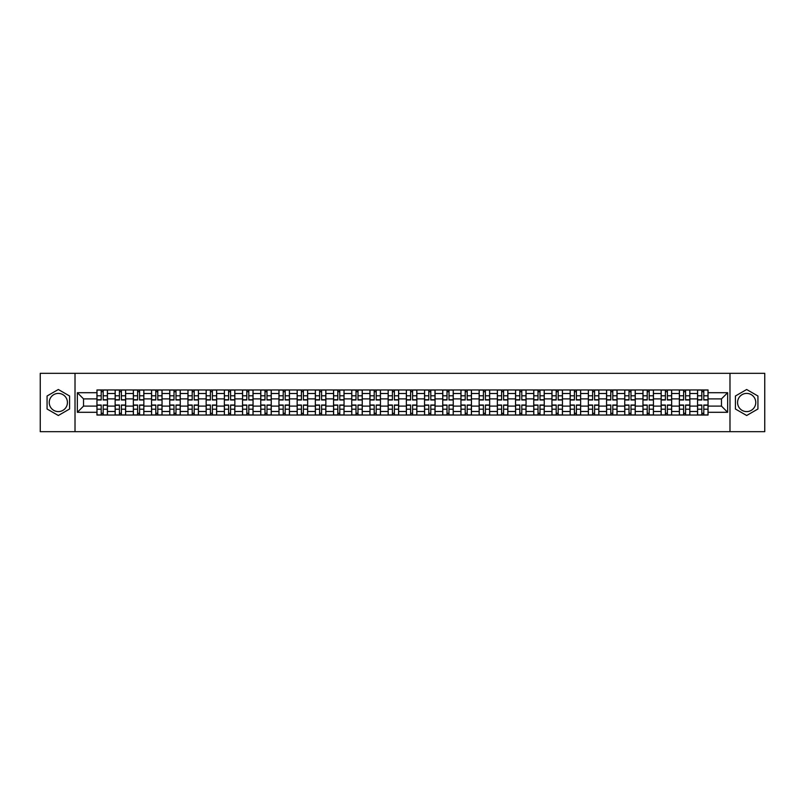 <?xml version="1.0" encoding="UTF-8"?>
<svg xmlns="http://www.w3.org/2000/svg" width="805" height="805" viewBox="0 0 805 805"><rect width="100%" height="100%" fill="white"/><g stroke="black" fill="none" stroke-linecap="round" stroke-linejoin="round"><path stroke-width="1.21" d="M58.332 411.597A9.097 9.097 0 0 1 49.236 402.5A9.097 9.097 0 0 1 58.332 393.404A9.097 9.097 0 0 1 67.429 402.5A9.097 9.097 0 0 1 58.332 411.597M746.668 411.597A9.097 9.097 0 0 1 737.571 402.5A9.097 9.097 0 0 1 746.668 393.404A9.097 9.097 0 0 1 755.764 402.5A9.097 9.097 0 0 1 746.668 411.597M729.984 431.671L764.75 431.671L764.75 373.329L40.25 373.329L40.25 431.671L729.984 431.671L729.984 373.329M115.145 415.038L115.145 393.514L107.447 393.514L107.447 415.038M107.447 393.514L107.447 389.962M115.145 393.514L115.145 389.962M125.65 389.962L125.65 415.038M133.348 415.038L133.348 389.962M143.854 389.962L143.854 415.038M151.551 415.038L151.551 389.962M162.047 389.962L162.047 415.038M169.754 415.038L169.754 389.962M180.25 389.962L180.25 415.038M187.947 415.038L187.947 389.962M198.453 389.962L198.453 415.038M206.15 415.038L206.15 389.962M216.646 389.962L216.646 415.038M224.354 415.038L224.354 389.962M234.849 389.962L234.849 415.038M242.547 415.038L242.547 389.962M253.052 389.962L253.052 415.038M260.75 415.038L260.75 389.962M271.255 389.962L271.255 415.038M278.953 415.038L278.953 389.962M289.448 389.962L289.448 415.038M297.146 415.038L297.146 389.962M307.651 389.962L307.651 415.038M315.349 415.038L315.349 389.962M325.854 389.962L325.854 415.038M333.552 415.038L333.552 389.962M344.047 389.962L344.047 415.038M351.755 415.038L351.755 389.962M362.25 389.962L362.25 415.038M369.948 415.038L369.948 389.962M380.453 389.962L380.453 415.038M388.151 415.038L388.151 389.962M398.646 389.962L398.646 415.038M406.354 415.038L406.354 389.962M416.849 389.962L416.849 415.038M424.547 415.038L424.547 389.962M435.052 389.962L435.052 415.038M442.75 415.038L442.75 389.962M453.245 389.962L453.245 415.038M460.953 415.038L460.953 389.962M471.448 389.962L471.448 415.038M479.146 415.038L479.146 389.962M489.651 389.962L489.651 415.038M497.349 415.038L497.349 389.962M507.854 389.962L507.854 415.038M515.552 415.038L515.552 389.962M526.047 389.962L526.047 415.038M533.745 415.038L533.745 389.962M544.25 389.962L544.25 415.038M551.948 415.038L551.948 389.962M562.454 389.962L562.454 415.038M570.151 415.038L570.151 389.962M580.647 389.962L580.647 415.038M588.354 415.038L588.354 389.962M598.85 389.962L598.85 415.038M606.547 415.038L606.547 389.962M617.053 389.962L617.053 415.038M624.75 415.038L624.75 389.962M635.246 389.962L635.246 415.038M642.954 415.038L642.954 389.962M653.449 389.962L653.449 415.038M661.147 415.038L661.147 389.962M671.652 389.962L671.652 415.038M679.35 415.038L679.35 389.962M689.855 389.962L689.855 415.038M697.553 415.038L697.553 389.962M697.553 406.112L689.855 406.112M679.35 406.112L671.652 406.112M661.147 406.112L653.449 406.112M642.954 406.112L635.246 406.112M624.75 406.112L617.053 406.112M606.547 406.112L598.85 406.112M588.354 406.112L580.647 406.112M570.151 406.112L562.454 406.112M551.948 406.112L544.25 406.112M533.745 406.112L526.047 406.112M515.552 406.112L507.854 406.112M497.349 406.112L489.651 406.112M479.146 406.112L471.448 406.112M460.953 406.112L453.245 406.112M442.75 406.112L435.052 406.112M424.547 406.112L416.849 406.112M406.354 406.112L398.646 406.112M388.151 406.112L380.453 406.112M369.948 406.112L362.25 406.112M351.755 406.112L344.047 406.112M333.552 406.112L325.854 406.112M315.349 406.112L307.651 406.112M297.146 406.112L289.448 406.112M278.953 406.112L271.255 406.112M260.75 406.112L253.052 406.112M242.547 406.112L234.849 406.112M224.354 406.112L216.646 406.112M206.15 406.112L198.453 406.112M187.947 406.112L180.25 406.112M169.754 406.112L162.047 406.112M151.551 406.112L143.854 406.112M133.348 406.112L125.65 406.112M115.145 406.112L107.447 406.112M697.553 398.888L689.855 398.888M679.35 398.888L671.652 398.888M661.147 398.888L653.449 398.888M642.954 398.888L635.246 398.888M624.75 398.888L617.053 398.888M606.547 398.888L598.85 398.888M588.354 398.888L580.647 398.888M570.151 398.888L562.454 398.888M551.948 398.888L544.25 398.888M533.745 398.888L526.047 398.888M515.552 398.888L507.854 398.888M497.349 398.888L489.651 398.888M479.146 398.888L471.448 398.888M460.953 398.888L453.245 398.888M442.75 398.888L435.052 398.888M424.547 398.888L416.849 398.888M406.354 398.888L398.646 398.888M388.151 398.888L380.453 398.888M369.948 398.888L362.25 398.888M351.755 398.888L344.047 398.888M333.552 398.888L325.854 398.888M315.349 398.888L307.651 398.888M297.146 398.888L289.448 398.888M278.953 398.888L271.255 398.888M260.75 398.888L253.052 398.888M242.547 398.888L234.849 398.888M224.354 398.888L216.646 398.888M206.15 398.888L198.453 398.888M187.947 398.888L180.25 398.888M169.754 398.888L162.047 398.888M151.551 398.888L143.854 398.888M133.348 398.888L125.65 398.888M115.145 398.888L107.447 398.888M83.529 406.112L96.952 406.112L96.952 398.888L83.529 398.888L83.529 406.112L77.35 412.301L77.35 392.699L96.952 392.699L96.952 398.888M708.048 398.888L708.048 406.112L721.471 406.112L721.471 398.888L708.048 398.888L708.048 389.962L96.952 389.962L96.952 392.699M708.048 392.699L727.65 392.699L727.65 412.301L708.048 412.301L708.048 406.112M96.952 406.112L96.952 415.038L708.048 415.038L708.048 412.301M96.952 412.301L77.35 412.301M75.016 431.671L75.016 373.329M69.592 396L58.332 389.499L47.072 396L47.072 409L58.332 415.501L69.592 409L69.592 396M757.928 396L746.668 389.499L735.408 396L735.408 409L746.668 415.501L757.928 409L757.928 396M103.191 413.287L101.209 413.287M101.209 391.713L103.191 391.713M121.394 413.287L119.412 413.287M119.412 391.713L121.394 391.713M139.587 413.287L137.605 413.287M137.605 391.713L139.587 391.713M157.79 413.287L155.808 413.287M155.808 391.713L157.79 391.713M175.993 413.287L174.011 413.287M174.011 391.713L175.993 391.713M194.196 413.287L192.204 413.287M192.204 391.713L194.196 391.713M212.389 413.287L210.407 413.287M210.407 391.713L212.389 391.713M230.592 413.287L228.61 413.287M228.61 391.713L230.592 391.713M248.795 413.287L246.813 413.287M246.813 391.713L248.795 391.713M266.988 413.287L265.006 413.287M265.006 391.713L266.988 391.713M285.191 413.287L283.209 413.287M283.209 391.713L285.191 391.713M303.394 413.287L301.412 413.287M301.412 391.713L303.394 391.713M321.587 413.287L319.605 413.287M319.605 391.713L321.587 391.713M339.791 413.287L337.808 413.287M337.808 391.713L339.791 391.713M357.994 413.287L356.011 413.287M356.011 391.713L357.994 391.713M376.197 413.287L374.204 413.287M374.204 391.713L376.197 391.713M394.39 413.287L392.407 413.287M392.407 391.713L394.39 391.713M412.593 413.287L410.61 413.287M410.61 391.713L412.593 391.713M430.796 413.287L428.803 413.287M428.803 391.713L430.796 391.713M448.989 413.287L447.006 413.287M447.006 391.713L448.989 391.713M467.192 413.287L465.21 413.287M465.21 391.713L467.192 391.713M485.395 413.287L483.413 413.287M483.413 391.713L485.395 391.713M503.588 413.287L501.606 413.287M501.606 391.713L503.588 391.713M521.791 413.287L519.809 413.287M519.809 391.713L521.791 391.713M539.994 413.287L538.012 413.287M538.012 391.713L539.994 391.713M558.187 413.287L556.205 413.287M556.205 391.713L558.187 391.713M576.39 413.287L574.408 413.287M574.408 391.713L576.39 391.713M594.593 413.287L592.611 413.287M592.611 391.713L594.593 391.713M612.796 413.287L610.804 413.287M610.804 391.713L612.796 391.713M630.989 413.287L629.007 413.287M629.007 391.713L630.989 391.713M649.192 413.287L647.21 413.287M647.21 391.713L649.192 391.713M667.395 413.287L665.413 413.287M665.413 391.713L667.395 391.713M685.588 413.287L683.606 413.287M683.606 391.713L685.588 391.713M703.791 413.287L701.809 413.287M701.809 391.713L703.791 391.713M77.35 392.699L83.529 398.888M721.471 406.112L727.65 412.301M721.471 398.888L727.65 392.699M103.191 399.994L103.191 390.073L107.387 390.073L107.387 399.994L103.191 399.994M101.209 391.592L103.191 391.592M104.881 390.073L97.013 390.073L97.013 399.994L101.209 399.994L101.209 390.073L99.518 390.073M101.209 405.006L101.209 414.927L97.013 414.927L97.013 405.006L101.209 405.006M103.191 413.408L101.209 413.408M99.518 414.927L107.387 414.927L107.387 405.006L103.191 405.006L103.191 414.927L104.881 414.927M121.394 399.994L121.394 390.073L125.59 390.073L125.59 399.994L121.394 399.994M119.412 391.592L121.394 391.592M123.085 390.073L115.206 390.073L115.206 399.994L119.412 399.994L119.412 390.073L117.721 390.073M139.587 399.994L139.587 390.073L143.793 390.073L143.793 399.994L139.587 399.994M137.605 391.592L139.587 391.592M141.288 390.073L133.409 390.073L133.409 399.994L137.605 399.994L137.605 390.073L135.914 390.073M119.412 405.006L119.412 414.927L115.206 414.927L115.206 405.006L119.412 405.006M121.394 413.408L119.412 413.408M117.721 414.927L125.59 414.927L125.59 405.006L121.394 405.006L121.394 414.927L123.085 414.927M137.605 405.006L137.605 414.927L133.409 414.927L133.409 405.006L137.605 405.006M139.587 413.408L137.605 413.408M135.914 414.927L143.793 414.927L143.793 405.006L139.587 405.006L139.587 414.927L141.288 414.927M157.79 399.994L157.79 390.073L161.996 390.073L161.996 399.994L157.79 399.994M155.808 391.592L157.79 391.592M159.481 390.073L151.612 390.073L151.612 399.994L155.808 399.994L155.808 390.073L154.117 390.073M175.993 399.994L175.993 390.073L180.189 390.073L180.189 399.994L175.993 399.994M174.011 391.592L175.993 391.592M177.684 390.073L169.805 390.073L169.805 399.994L174.011 399.994L174.011 390.073L172.32 390.073M194.196 399.994L194.196 390.073L198.392 390.073L198.392 399.994L194.196 399.994M192.204 391.592L194.196 391.592M195.887 390.073L188.008 390.073L188.008 399.994L192.204 399.994L192.204 390.073L190.513 390.073M155.808 405.006L155.808 414.927L151.612 414.927L151.612 405.006L155.808 405.006M157.79 413.408L155.808 413.408M154.117 414.927L161.996 414.927L161.996 405.006L157.79 405.006L157.79 414.927L159.481 414.927M174.011 405.006L174.011 414.927L169.805 414.927L169.805 405.006L174.011 405.006M175.993 413.408L174.011 413.408M172.32 414.927L180.189 414.927L180.189 405.006L175.993 405.006L175.993 414.927L177.684 414.927M192.204 405.006L192.204 414.927L188.008 414.927L188.008 405.006L192.204 405.006M194.196 413.408L192.204 413.408M190.513 414.927L198.392 414.927L198.392 405.006L194.196 405.006L194.196 414.927L195.887 414.927M212.389 399.994L212.389 390.073L216.595 390.073L216.595 399.994L212.389 399.994M210.407 391.592L212.389 391.592M214.08 390.073L206.211 390.073L206.211 399.994L210.407 399.994L210.407 390.073L208.716 390.073M210.407 405.006L210.407 414.927L206.211 414.927L206.211 405.006L210.407 405.006M212.389 413.408L210.407 413.408M208.716 414.927L216.595 414.927L216.595 405.006L212.389 405.006L212.389 414.927L214.08 414.927M230.592 399.994L230.592 390.073L234.788 390.073L234.788 399.994L230.592 399.994M228.61 391.592L230.592 391.592M232.283 390.073L224.404 390.073L224.404 399.994L228.61 399.994L228.61 390.073L226.919 390.073M228.61 405.006L228.61 414.927L224.404 414.927L224.404 405.006L228.61 405.006M230.592 413.408L228.61 413.408M226.919 414.927L234.788 414.927L234.788 405.006L230.592 405.006L230.592 414.927L232.283 414.927M248.795 399.994L248.795 390.073L252.991 390.073L252.991 399.994L248.795 399.994M246.813 391.592L248.795 391.592M250.486 390.073L242.607 390.073L242.607 399.994L246.813 399.994L246.813 390.073L245.112 390.073M246.813 405.006L246.813 414.927L242.607 414.927L242.607 405.006L246.813 405.006M248.795 413.408L246.813 413.408M245.112 414.927L252.991 414.927L252.991 405.006L248.795 405.006L248.795 414.927L250.486 414.927M266.988 399.994L266.988 390.073L271.194 390.073L271.194 399.994L266.988 399.994M265.006 391.592L266.988 391.592M268.679 390.073L260.81 390.073L260.81 399.994L265.006 399.994L265.006 390.073L263.316 390.073M265.006 405.006L265.006 414.927L260.81 414.927L260.81 405.006L265.006 405.006M266.988 413.408L265.006 413.408M263.316 414.927L271.194 414.927L271.194 405.006L266.988 405.006L266.988 414.927L268.679 414.927M285.191 399.994L285.191 390.073L289.387 390.073L289.387 399.994L285.191 399.994M283.209 391.592L285.191 391.592M286.882 390.073L279.013 390.073L279.013 399.994L283.209 399.994L283.209 390.073L281.519 390.073M283.209 405.006L283.209 414.927L279.013 414.927L279.013 405.006L283.209 405.006M285.191 413.408L283.209 413.408M281.519 414.927L289.387 414.927L289.387 405.006L285.191 405.006L285.191 414.927L286.882 414.927M303.394 399.994L303.394 390.073L307.591 390.073L307.591 399.994L303.394 399.994M301.412 391.592L303.394 391.592M305.085 390.073L297.206 390.073L297.206 399.994L301.412 399.994L301.412 390.073L299.722 390.073M301.412 405.006L301.412 414.927L297.206 414.927L297.206 405.006L301.412 405.006M303.394 413.408L301.412 413.408M299.722 414.927L307.591 414.927L307.591 405.006L303.394 405.006L303.394 414.927L305.085 414.927M321.587 399.994L321.587 390.073L325.794 390.073L325.794 399.994L321.587 399.994M319.605 391.592L321.587 391.592M323.288 390.073L315.409 390.073L315.409 399.994L319.605 399.994L319.605 390.073L317.915 390.073M319.605 405.006L319.605 414.927L315.409 414.927L315.409 405.006L319.605 405.006M321.587 413.408L319.605 413.408M317.915 414.927L325.794 414.927L325.794 405.006L321.587 405.006L321.587 414.927L323.288 414.927M339.791 399.994L339.791 390.073L343.997 390.073L343.997 399.994L339.791 399.994M337.808 391.592L339.791 391.592M341.481 390.073L333.612 390.073L333.612 399.994L337.808 399.994L337.808 390.073L336.118 390.073M337.808 405.006L337.808 414.927L333.612 414.927L333.612 405.006L337.808 405.006M339.791 413.408L337.808 413.408M336.118 414.927L343.997 414.927L343.997 405.006L339.791 405.006L339.791 414.927L341.481 414.927M357.994 399.994L357.994 390.073L362.19 390.073L362.19 399.994L357.994 399.994M356.011 391.592L357.994 391.592M359.684 390.073L351.805 390.073L351.805 399.994L356.011 399.994L356.011 390.073L354.321 390.073M356.011 405.006L356.011 414.927L351.805 414.927L351.805 405.006L356.011 405.006M357.994 413.408L356.011 413.408M354.321 414.927L362.19 414.927L362.19 405.006L357.994 405.006L357.994 414.927L359.684 414.927M376.197 399.994L376.197 390.073L380.393 390.073L380.393 399.994L376.197 399.994M374.204 391.592L376.197 391.592M377.887 390.073L370.008 390.073L370.008 399.994L374.204 399.994L374.204 390.073L372.514 390.073M374.204 405.006L374.204 414.927L370.008 414.927L370.008 405.006L374.204 405.006M376.197 413.408L374.204 413.408M372.514 414.927L380.393 414.927L380.393 405.006L376.197 405.006L376.197 414.927L377.887 414.927M394.39 399.994L394.39 390.073L398.596 390.073L398.596 399.994L394.39 399.994M392.407 391.592L394.39 391.592M396.08 390.073L388.211 390.073L388.211 399.994L392.407 399.994L392.407 390.073L390.717 390.073M392.407 405.006L392.407 414.927L388.211 414.927L388.211 405.006L392.407 405.006M394.39 413.408L392.407 413.408M390.717 414.927L398.596 414.927L398.596 405.006L394.39 405.006L394.39 414.927L396.08 414.927M412.593 399.994L412.593 390.073L416.789 390.073L416.789 399.994L412.593 399.994M410.61 391.592L412.593 391.592M414.283 390.073L406.404 390.073L406.404 399.994L410.61 399.994L410.61 390.073L408.92 390.073M410.61 405.006L410.61 414.927L406.404 414.927L406.404 405.006L410.61 405.006M412.593 413.408L410.61 413.408M408.92 414.927L416.789 414.927L416.789 405.006L412.593 405.006L412.593 414.927L414.283 414.927M430.796 399.994L430.796 390.073L434.992 390.073L434.992 399.994L430.796 399.994M428.803 391.592L430.796 391.592M432.486 390.073L424.607 390.073L424.607 399.994L428.803 399.994L428.803 390.073L427.113 390.073M428.803 405.006L428.803 414.927L424.607 414.927L424.607 405.006L428.803 405.006M430.796 413.408L428.803 413.408M427.113 414.927L434.992 414.927L434.992 405.006L430.796 405.006L430.796 414.927L432.486 414.927M448.989 399.994L448.989 390.073L453.195 390.073L453.195 399.994L448.989 399.994M447.006 391.592L448.989 391.592M450.679 390.073L442.81 390.073L442.81 399.994L447.006 399.994L447.006 390.073L445.316 390.073M447.006 405.006L447.006 414.927L442.81 414.927L442.81 405.006L447.006 405.006M448.989 413.408L447.006 413.408M445.316 414.927L453.195 414.927L453.195 405.006L448.989 405.006L448.989 414.927L450.679 414.927M467.192 399.994L467.192 390.073L471.388 390.073L471.388 399.994L467.192 399.994M465.21 391.592L467.192 391.592M468.882 390.073L461.003 390.073L461.003 399.994L465.21 399.994L465.21 390.073L463.519 390.073M465.21 405.006L465.21 414.927L461.003 414.927L461.003 405.006L465.21 405.006M467.192 413.408L465.21 413.408M463.519 414.927L471.388 414.927L471.388 405.006L467.192 405.006L467.192 414.927L468.882 414.927M485.395 399.994L485.395 390.073L489.591 390.073L489.591 399.994L485.395 399.994M483.413 391.592L485.395 391.592M487.085 390.073L479.206 390.073L479.206 399.994L483.413 399.994L483.413 390.073L481.712 390.073M483.413 405.006L483.413 414.927L479.206 414.927L479.206 405.006L483.413 405.006M485.395 413.408L483.413 413.408M481.712 414.927L489.591 414.927L489.591 405.006L485.395 405.006L485.395 414.927L487.085 414.927M503.588 399.994L503.588 390.073L507.794 390.073L507.794 399.994L503.588 399.994M501.606 391.592L503.588 391.592M505.278 390.073L497.41 390.073L497.41 399.994L501.606 399.994L501.606 390.073L499.915 390.073M501.606 405.006L501.606 414.927L497.41 414.927L497.41 405.006L501.606 405.006M503.588 413.408L501.606 413.408M499.915 414.927L507.794 414.927L507.794 405.006L503.588 405.006L503.588 414.927L505.278 414.927M521.791 399.994L521.791 390.073L525.987 390.073L525.987 399.994L521.791 399.994M519.809 391.592L521.791 391.592M523.481 390.073L515.613 390.073L515.613 399.994L519.809 399.994L519.809 390.073L518.118 390.073M519.809 405.006L519.809 414.927L515.613 414.927L515.613 405.006L519.809 405.006M521.791 413.408L519.809 413.408M518.118 414.927L525.987 414.927L525.987 405.006L521.791 405.006L521.791 414.927L523.481 414.927M539.994 399.994L539.994 390.073L544.19 390.073L544.19 399.994L539.994 399.994M538.012 391.592L539.994 391.592M541.685 390.073L533.806 390.073L533.806 399.994L538.012 399.994L538.012 390.073L536.321 390.073M538.012 405.006L538.012 414.927L533.806 414.927L533.806 405.006L538.012 405.006M539.994 413.408L538.012 413.408M536.321 414.927L544.19 414.927L544.19 405.006L539.994 405.006L539.994 414.927L541.685 414.927M558.187 399.994L558.187 390.073L562.393 390.073L562.393 399.994L558.187 399.994M556.205 391.592L558.187 391.592M559.888 390.073L552.009 390.073L552.009 399.994L556.205 399.994L556.205 390.073L554.514 390.073M556.205 405.006L556.205 414.927L552.009 414.927L552.009 405.006L556.205 405.006M558.187 413.408L556.205 413.408M554.514 414.927L562.393 414.927L562.393 405.006L558.187 405.006L558.187 414.927L559.888 414.927M576.39 399.994L576.39 390.073L580.596 390.073L580.596 399.994L576.39 399.994M574.408 391.592L576.39 391.592M578.081 390.073L570.212 390.073L570.212 399.994L574.408 399.994L574.408 390.073L572.717 390.073M574.408 405.006L574.408 414.927L570.212 414.927L570.212 405.006L574.408 405.006M576.39 413.408L574.408 413.408M572.717 414.927L580.596 414.927L580.596 405.006L576.39 405.006L576.39 414.927L578.081 414.927M594.593 399.994L594.593 390.073L598.789 390.073L598.789 399.994L594.593 399.994M592.611 391.592L594.593 391.592M596.284 390.073L588.405 390.073L588.405 399.994L592.611 399.994L592.611 390.073L590.92 390.073M592.611 405.006L592.611 414.927L588.405 414.927L588.405 405.006L592.611 405.006M594.593 413.408L592.611 413.408M590.92 414.927L598.789 414.927L598.789 405.006L594.593 405.006L594.593 414.927L596.284 414.927M612.796 399.994L612.796 390.073L616.992 390.073L616.992 399.994L612.796 399.994M610.804 391.592L612.796 391.592M614.487 390.073L606.608 390.073L606.608 399.994L610.804 399.994L610.804 390.073L609.113 390.073M610.804 405.006L610.804 414.927L606.608 414.927L606.608 405.006L610.804 405.006M612.796 413.408L610.804 413.408M609.113 414.927L616.992 414.927L616.992 405.006L612.796 405.006L612.796 414.927L614.487 414.927M630.989 399.994L630.989 390.073L635.195 390.073L635.195 399.994L630.989 399.994M629.007 391.592L630.989 391.592M632.68 390.073L624.811 390.073L624.811 399.994L629.007 399.994L629.007 390.073L627.316 390.073M629.007 405.006L629.007 414.927L624.811 414.927L624.811 405.006L629.007 405.006M630.989 413.408L629.007 413.408M627.316 414.927L635.195 414.927L635.195 405.006L630.989 405.006L630.989 414.927L632.68 414.927M649.192 399.994L649.192 390.073L653.388 390.073L653.388 399.994L649.192 399.994M647.21 391.592L649.192 391.592M650.883 390.073L643.004 390.073L643.004 399.994L647.21 399.994L647.21 390.073L645.519 390.073M647.21 405.006L647.21 414.927L643.004 414.927L643.004 405.006L647.21 405.006M649.192 413.408L647.21 413.408M645.519 414.927L653.388 414.927L653.388 405.006L649.192 405.006L649.192 414.927L650.883 414.927M667.395 399.994L667.395 390.073L671.591 390.073L671.591 399.994L667.395 399.994M665.413 391.592L667.395 391.592M669.086 390.073L661.207 390.073L661.207 399.994L665.413 399.994L665.413 390.073L663.712 390.073M665.413 405.006L665.413 414.927L661.207 414.927L661.207 405.006L665.413 405.006M667.395 413.408L665.413 413.408M663.712 414.927L671.591 414.927L671.591 405.006L667.395 405.006L667.395 414.927L669.086 414.927M685.588 399.994L685.588 390.073L689.794 390.073L689.794 399.994L685.588 399.994M683.606 391.592L685.588 391.592M687.279 390.073L679.41 390.073L679.41 399.994L683.606 399.994L683.606 390.073L681.916 390.073M683.606 405.006L683.606 414.927L679.41 414.927L679.41 405.006L683.606 405.006M685.588 413.408L683.606 413.408M681.916 414.927L689.794 414.927L689.794 405.006L685.588 405.006L685.588 414.927L687.279 414.927M703.791 399.994L703.791 390.073L707.987 390.073L707.987 399.994L703.791 399.994M701.809 391.592L703.791 391.592M705.482 390.073L697.613 390.073L697.613 399.994L701.809 399.994L701.809 390.073L700.119 390.073M701.809 405.006L701.809 414.927L697.613 414.927L697.613 405.006L701.809 405.006M703.791 413.408L701.809 413.408M700.119 414.927L707.987 414.927L707.987 405.006L703.791 405.006L703.791 414.927L705.482 414.927M679.35 393.514L671.652 393.514M661.147 393.514L653.449 393.514M642.954 393.514L635.246 393.514M624.75 393.514L617.053 393.514M606.547 393.514L598.85 393.514M588.354 393.514L580.647 393.514M570.151 393.514L562.454 393.514M551.948 393.514L544.25 393.514M533.745 393.514L526.047 393.514M515.552 393.514L507.854 393.514M497.349 393.514L489.651 393.514M479.146 393.514L471.448 393.514M460.953 393.514L453.245 393.514M442.75 393.514L435.052 393.514M424.547 393.514L416.849 393.514M406.354 393.514L398.646 393.514M388.151 393.514L380.453 393.514M369.948 393.514L362.25 393.514M351.755 393.514L344.047 393.514M333.552 393.514L325.854 393.514M315.349 393.514L307.651 393.514M297.146 393.514L289.448 393.514M278.953 393.514L271.255 393.514M260.75 393.514L253.052 393.514M242.547 393.514L234.849 393.514M224.354 393.514L216.646 393.514M206.15 393.514L198.453 393.514M187.947 393.514L180.25 393.514M169.754 393.514L162.047 393.514M151.551 393.514L143.854 393.514M133.348 393.514L125.65 393.514M697.553 393.514L689.855 393.514M679.35 411.486L671.652 411.486M661.147 411.486L653.449 411.486M642.954 411.486L635.246 411.486M624.75 411.486L617.053 411.486M606.547 411.486L598.85 411.486M588.354 411.486L580.647 411.486M570.151 411.486L562.454 411.486M551.948 411.486L544.25 411.486M533.745 411.486L526.047 411.486M515.552 411.486L507.854 411.486M497.349 411.486L489.651 411.486M479.146 411.486L471.448 411.486M460.953 411.486L453.245 411.486M442.75 411.486L435.052 411.486M424.547 411.486L416.849 411.486M406.354 411.486L398.646 411.486M388.151 411.486L380.453 411.486M369.948 411.486L362.25 411.486M351.755 411.486L344.047 411.486M333.552 411.486L325.854 411.486M315.349 411.486L307.651 411.486M297.146 411.486L289.448 411.486M278.953 411.486L271.255 411.486M260.75 411.486L253.052 411.486M242.547 411.486L234.849 411.486M224.354 411.486L216.646 411.486M206.15 411.486L198.453 411.486M187.947 411.486L180.25 411.486M169.754 411.486L162.047 411.486M151.551 411.486L143.854 411.486M133.348 411.486L125.65 411.486M115.145 411.486L107.447 411.486M697.553 411.486L689.855 411.486M103.191 399.743L107.387 399.743M103.191 395.808L107.387 395.808M97.013 399.743L101.209 399.743M97.013 395.808L101.209 395.808M101.209 405.257L97.013 405.257M101.209 409.192L97.013 409.192M107.387 405.257L103.191 405.257M107.387 409.192L103.191 409.192M121.394 399.743L125.59 399.743M121.394 395.808L125.59 395.808M115.206 399.743L119.412 399.743M115.206 395.808L119.412 395.808M139.587 399.743L143.793 399.743M139.587 395.808L143.793 395.808M133.409 399.743L137.605 399.743M133.409 395.808L137.605 395.808M119.412 405.257L115.206 405.257M119.412 409.192L115.206 409.192M125.59 405.257L121.394 405.257M125.59 409.192L121.394 409.192M137.605 405.257L133.409 405.257M137.605 409.192L133.409 409.192M143.793 405.257L139.587 405.257M143.793 409.192L139.587 409.192M157.79 399.743L161.996 399.743M157.79 395.808L161.996 395.808M151.612 399.743L155.808 399.743M151.612 395.808L155.808 395.808M175.993 399.743L180.189 399.743M175.993 395.808L180.189 395.808M169.805 399.743L174.011 399.743M169.805 395.808L174.011 395.808M194.196 399.743L198.392 399.743M194.196 395.808L198.392 395.808M188.008 399.743L192.204 399.743M188.008 395.808L192.204 395.808M155.808 405.257L151.612 405.257M155.808 409.192L151.612 409.192M161.996 405.257L157.79 405.257M161.996 409.192L157.79 409.192M174.011 405.257L169.805 405.257M174.011 409.192L169.805 409.192M180.189 405.257L175.993 405.257M180.189 409.192L175.993 409.192M192.204 405.257L188.008 405.257M192.204 409.192L188.008 409.192M198.392 405.257L194.196 405.257M198.392 409.192L194.196 409.192M212.389 399.743L216.595 399.743M212.389 395.808L216.595 395.808M206.211 399.743L210.407 399.743M206.211 395.808L210.407 395.808M210.407 405.257L206.211 405.257M210.407 409.192L206.211 409.192M216.595 405.257L212.389 405.257M216.595 409.192L212.389 409.192M230.592 399.743L234.788 399.743M230.592 395.808L234.788 395.808M224.404 399.743L228.61 399.743M224.404 395.808L228.61 395.808M228.61 405.257L224.404 405.257M228.61 409.192L224.404 409.192M234.788 405.257L230.592 405.257M234.788 409.192L230.592 409.192M248.795 399.743L252.991 399.743M248.795 395.808L252.991 395.808M242.607 399.743L246.813 399.743M242.607 395.808L246.813 395.808M246.813 405.257L242.607 405.257M246.813 409.192L242.607 409.192M252.991 405.257L248.795 405.257M252.991 409.192L248.795 409.192M266.988 399.743L271.194 399.743M266.988 395.808L271.194 395.808M260.81 399.743L265.006 399.743M260.81 395.808L265.006 395.808M265.006 405.257L260.81 405.257M265.006 409.192L260.81 409.192M271.194 405.257L266.988 405.257M271.194 409.192L266.988 409.192M285.191 399.743L289.387 399.743M285.191 395.808L289.387 395.808M279.013 399.743L283.209 399.743M279.013 395.808L283.209 395.808M283.209 405.257L279.013 405.257M283.209 409.192L279.013 409.192M289.387 405.257L285.191 405.257M289.387 409.192L285.191 409.192M303.394 399.743L307.591 399.743M303.394 395.808L307.591 395.808M297.206 399.743L301.412 399.743M297.206 395.808L301.412 395.808M301.412 405.257L297.206 405.257M301.412 409.192L297.206 409.192M307.591 405.257L303.394 405.257M307.591 409.192L303.394 409.192M321.587 399.743L325.794 399.743M321.587 395.808L325.794 395.808M315.409 399.743L319.605 399.743M315.409 395.808L319.605 395.808M319.605 405.257L315.409 405.257M319.605 409.192L315.409 409.192M325.794 405.257L321.587 405.257M325.794 409.192L321.587 409.192M339.791 399.743L343.997 399.743M339.791 395.808L343.997 395.808M333.612 399.743L337.808 399.743M333.612 395.808L337.808 395.808M337.808 405.257L333.612 405.257M337.808 409.192L333.612 409.192M343.997 405.257L339.791 405.257M343.997 409.192L339.791 409.192M357.994 399.743L362.19 399.743M357.994 395.808L362.19 395.808M351.805 399.743L356.011 399.743M351.805 395.808L356.011 395.808M356.011 405.257L351.805 405.257M356.011 409.192L351.805 409.192M362.19 405.257L357.994 405.257M362.19 409.192L357.994 409.192M376.197 399.743L380.393 399.743M376.197 395.808L380.393 395.808M370.008 399.743L374.204 399.743M370.008 395.808L374.204 395.808M374.204 405.257L370.008 405.257M374.204 409.192L370.008 409.192M380.393 405.257L376.197 405.257M380.393 409.192L376.197 409.192M394.39 399.743L398.596 399.743M394.39 395.808L398.596 395.808M388.211 399.743L392.407 399.743M388.211 395.808L392.407 395.808M392.407 405.257L388.211 405.257M392.407 409.192L388.211 409.192M398.596 405.257L394.39 405.257M398.596 409.192L394.39 409.192M412.593 399.743L416.789 399.743M412.593 395.808L416.789 395.808M406.404 399.743L410.61 399.743M406.404 395.808L410.61 395.808M410.61 405.257L406.404 405.257M410.61 409.192L406.404 409.192M416.789 405.257L412.593 405.257M416.789 409.192L412.593 409.192M430.796 399.743L434.992 399.743M430.796 395.808L434.992 395.808M424.607 399.743L428.803 399.743M424.607 395.808L428.803 395.808M428.803 405.257L424.607 405.257M428.803 409.192L424.607 409.192M434.992 405.257L430.796 405.257M434.992 409.192L430.796 409.192M448.989 399.743L453.195 399.743M448.989 395.808L453.195 395.808M442.81 399.743L447.006 399.743M442.81 395.808L447.006 395.808M447.006 405.257L442.81 405.257M447.006 409.192L442.81 409.192M453.195 405.257L448.989 405.257M453.195 409.192L448.989 409.192M467.192 399.743L471.388 399.743M467.192 395.808L471.388 395.808M461.003 399.743L465.21 399.743M461.003 395.808L465.21 395.808M465.21 405.257L461.003 405.257M465.21 409.192L461.003 409.192M471.388 405.257L467.192 405.257M471.388 409.192L467.192 409.192M485.395 399.743L489.591 399.743M485.395 395.808L489.591 395.808M479.206 399.743L483.413 399.743M479.206 395.808L483.413 395.808M483.413 405.257L479.206 405.257M483.413 409.192L479.206 409.192M489.591 405.257L485.395 405.257M489.591 409.192L485.395 409.192M503.588 399.743L507.794 399.743M503.588 395.808L507.794 395.808M497.41 399.743L501.606 399.743M497.41 395.808L501.606 395.808M501.606 405.257L497.41 405.257M501.606 409.192L497.41 409.192M507.794 405.257L503.588 405.257M507.794 409.192L503.588 409.192M521.791 399.743L525.987 399.743M521.791 395.808L525.987 395.808M515.613 399.743L519.809 399.743M515.613 395.808L519.809 395.808M519.809 405.257L515.613 405.257M519.809 409.192L515.613 409.192M525.987 405.257L521.791 405.257M525.987 409.192L521.791 409.192M539.994 399.743L544.19 399.743M539.994 395.808L544.19 395.808M533.806 399.743L538.012 399.743M533.806 395.808L538.012 395.808M538.012 405.257L533.806 405.257M538.012 409.192L533.806 409.192M544.19 405.257L539.994 405.257M544.19 409.192L539.994 409.192M558.187 399.743L562.393 399.743M558.187 395.808L562.393 395.808M552.009 399.743L556.205 399.743M552.009 395.808L556.205 395.808M556.205 405.257L552.009 405.257M556.205 409.192L552.009 409.192M562.393 405.257L558.187 405.257M562.393 409.192L558.187 409.192M576.39 399.743L580.596 399.743M576.39 395.808L580.596 395.808M570.212 399.743L574.408 399.743M570.212 395.808L574.408 395.808M574.408 405.257L570.212 405.257M574.408 409.192L570.212 409.192M580.596 405.257L576.39 405.257M580.596 409.192L576.39 409.192M594.593 399.743L598.789 399.743M594.593 395.808L598.789 395.808M588.405 399.743L592.611 399.743M588.405 395.808L592.611 395.808M592.611 405.257L588.405 405.257M592.611 409.192L588.405 409.192M598.789 405.257L594.593 405.257M598.789 409.192L594.593 409.192M612.796 399.743L616.992 399.743M612.796 395.808L616.992 395.808M606.608 399.743L610.804 399.743M606.608 395.808L610.804 395.808M610.804 405.257L606.608 405.257M610.804 409.192L606.608 409.192M616.992 405.257L612.796 405.257M616.992 409.192L612.796 409.192M630.989 399.743L635.195 399.743M630.989 395.808L635.195 395.808M624.811 399.743L629.007 399.743M624.811 395.808L629.007 395.808M629.007 405.257L624.811 405.257M629.007 409.192L624.811 409.192M635.195 405.257L630.989 405.257M635.195 409.192L630.989 409.192M649.192 399.743L653.388 399.743M649.192 395.808L653.388 395.808M643.004 399.743L647.21 399.743M643.004 395.808L647.21 395.808M647.21 405.257L643.004 405.257M647.21 409.192L643.004 409.192M653.388 405.257L649.192 405.257M653.388 409.192L649.192 409.192M667.395 399.743L671.591 399.743M667.395 395.808L671.591 395.808M661.207 399.743L665.413 399.743M661.207 395.808L665.413 395.808M665.413 405.257L661.207 405.257M665.413 409.192L661.207 409.192M671.591 405.257L667.395 405.257M671.591 409.192L667.395 409.192M685.588 399.743L689.794 399.743M685.588 395.808L689.794 395.808M679.41 399.743L683.606 399.743M679.41 395.808L683.606 395.808M683.606 405.257L679.41 405.257M683.606 409.192L679.41 409.192M689.794 405.257L685.588 405.257M689.794 409.192L685.588 409.192M703.791 399.743L707.987 399.743M703.791 395.808L707.987 395.808M697.613 399.743L701.809 399.743M697.613 395.808L701.809 395.808M701.809 405.257L697.613 405.257M701.809 409.192L697.613 409.192M707.987 405.257L703.791 405.257M707.987 409.192L703.791 409.192"/></g></svg>
